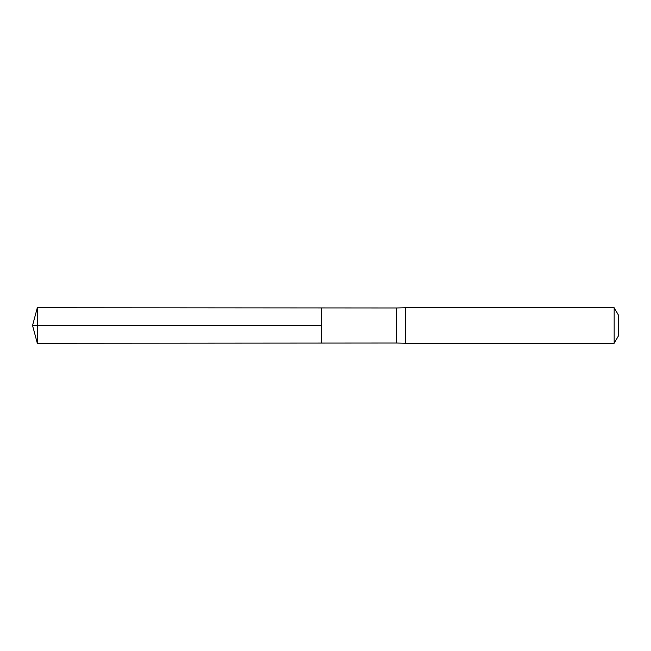 <?xml version="1.0" encoding="UTF-8"?>
<svg xmlns="http://www.w3.org/2000/svg" width="651" height="651" viewBox="0 0 651 651"><rect width="100%" height="100%" fill="white"/><g stroke="black" fill="none" stroke-linecap="round" stroke-linejoin="round"><path stroke-width="0.98" d="M396.516 325.5L396.516 343.028L321.358 343.077L321.358 307.923L37.31 307.744L37.31 343.256L321.358 343.077L321.358 307.923L396.516 307.972L396.516 325.5M396.516 343.028L405.394 343.256L405.394 307.744L396.516 307.972M614.178 307.744L614.178 343.256L618.45 335.859L618.45 315.141L614.178 307.744L405.394 307.744M37.31 343.256L32.55 325.5L321.358 325.5L37.31 325.5M614.178 343.256L405.394 343.256M32.55 325.5L37.31 307.744"/></g></svg>
